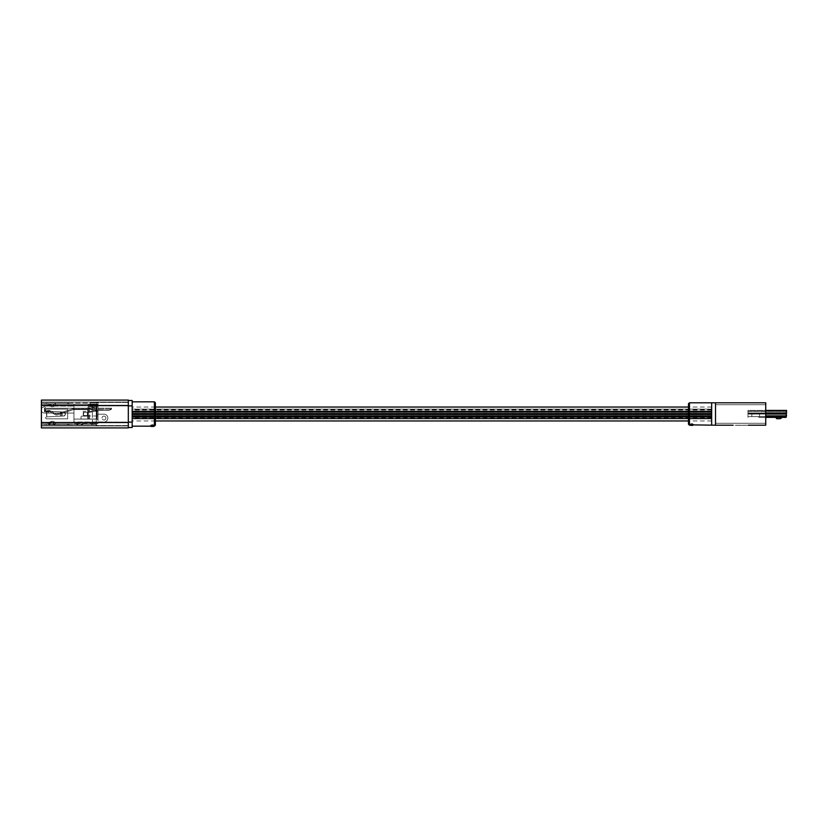 <?xml version="1.0" encoding="UTF-8"?>
<svg xmlns="http://www.w3.org/2000/svg" width="828" height="828" viewBox="0 0 828 828"><rect width="100%" height="100%" fill="white"/><g stroke="black" fill="none" stroke-linecap="round" stroke-linejoin="round"><path stroke-width="0.62" stroke-dasharray="4.14 3.1" d="M132.18 414L132.18 401.828L132.18 414M711.656 418.161L711.656 409.767L711.656 418.233L132.18 418.161M132.18 416.37L132.18 414.724L132.18 416.37M711.656 416.37L711.656 414.724L711.656 416.37M132.18 411.63L132.18 413.275L132.18 411.63M711.656 411.63L711.656 413.275L711.656 411.63M711.656 414L711.656 402.801L711.656 425.199L715.516 425.199L715.516 414L715.516 425.199L765.734 425.199L765.734 402.801L715.516 402.801L715.516 414L715.516 404.726L765.734 404.726L715.516 404.726L715.516 423.274L715.516 404.726L765.734 404.726L715.516 404.726L715.516 423.274L765.734 423.274L715.516 423.274L715.516 402.801L711.656 402.801L711.656 414M711.656 416.536L132.18 416.525L711.656 416.556M711.656 416.805L132.18 416.784M155.364 425.199L155.364 402.801M153.428 425.147L151.172 425.344M153.428 426.068L151.172 426.172M153.428 425.975L150.158 426.275M151.172 426.275L153.428 426.275M153.004 425.747L151.907 424.919L150.282 425.551L151.897 425.106L153.346 426.068L153.47 425.52M153.47 425.82L151.907 424.919M151.907 425.199L150.282 425.551M150.624 425.851L151.897 425.106M151.897 425.385L153.128 425.551M150.282 426.275L150.831 426.275M153.128 425.385L152.362 425.168L153.128 425.675M128.319 427.517L128.319 400.483L128.319 427.517L132.18 427.517L132.18 400.483L128.319 400.483M132.18 422.114L128.319 422.114L128.319 425.592L128.319 422.114L96.255 422.114L96.255 402.408L96.255 422.114L128.319 422.114L128.319 405.886L96.255 405.886L132.18 405.886M128.319 425.592L96.255 425.592L128.319 425.592M128.319 402.408L96.255 402.408L128.319 402.408M80.119 400.131L94.754 400.09L80.119 400.09M73.268 427.91L96.452 427.869L73.268 427.91M128.319 427.91L41.4 427.91L41.4 400.09L128.319 400.09L128.319 427.91M70.09 400.09L73.371 400.09L70.09 400.131M79.24 400.09L75.928 400.131L79.24 400.09M94.754 400.09L100.281 400.131L94.754 400.09M128.319 402.025L128.319 425.975L128.319 402.025L41.4 402.025L128.319 402.025M128.319 425.975L41.4 425.975L128.319 425.975M92.167 400.131L82.148 400.131L92.167 400.09M82.148 400.131L79.24 400.131L82.148 400.131M86.35 400.131L73.371 400.131L86.35 400.09M87.043 427.869L76.942 427.869L87.043 427.869M87.043 427.91L76.942 427.869L87.043 427.91M688.472 403.764L688.472 424.236M691.742 423.936L690.407 423.915L690.997 424.629L692.663 424.298L690.407 423.915M690.407 424.785L692.663 424.971L690.407 424.785L692.322 425.002L690.407 425.457L692.622 425.457L690.407 425.406M692.622 425.457L690.407 425.074L693.171 425.199M690.407 425.457L691.711 425.488M693.688 424.899L691.711 425.188M693.553 424.536L690.366 424.505M690.366 424.681L690.997 424.629M690.997 424.919L691.815 424.122M692.436 424.867L692.663 424.298M692.663 424.588L691.742 424.205M742.074 402.832L728.547 402.801L742.085 402.801M748.357 425.199L732.904 425.199M715.516 423.274L765.734 423.274L715.516 423.274M735.347 425.281L745.904 425.281L735.347 425.281M735.347 425.199L745.904 425.281L735.347 425.199M97.073 419.092L88.327 419.092L97.073 419.092L97.073 404.147L97.073 419.092L98.035 420.065L98.035 404.147L98.035 420.065L97.073 419.092M87.747 419.092L73.961 419.092L73.961 406.093L73.961 419.092L73.961 413.079L73.961 419.092L73.961 413.079L73.961 419.092L73.961 413.079L73.961 419.092L88.327 419.092L73.961 419.092L88.327 419.092L73.961 419.092L88.327 419.092L73.961 419.092L87.747 419.092L87.747 409.581L88.327 409.581L88.327 419.092L88.327 409.581L73.185 409.581L73.185 408.225L44.453 408.225L44.453 411.909L44.453 408.225L44.453 411.909L44.453 408.225L44.453 411.909L44.453 408.225L44.453 411.909L44.453 408.225L73.185 408.225L44.453 408.225L73.185 408.225L73.185 409.581L87.747 409.581L87.747 419.092L87.747 409.581L88.327 409.581L73.185 409.581L73.185 408.225L73.185 409.581L87.747 409.581L73.185 409.581L73.185 408.225L44.453 408.225L73.185 408.225L73.185 409.581L87.747 409.581L87.747 419.092L88.327 407.262L88.327 419.092L88.327 407.262L88.327 419.092L88.327 407.262L88.327 419.092L88.327 407.262L88.327 409.581L73.185 409.581L73.185 408.225L73.185 409.581L87.747 409.581L87.747 419.092L87.747 409.581L88.327 409.581L73.185 409.581L73.185 408.225L73.185 409.581L73.185 408.225L73.185 409.581L73.185 408.225L44.453 408.225L73.185 408.225L73.185 409.581L73.185 408.225L73.185 409.581L88.327 409.581L73.185 409.581L88.327 409.581L87.747 409.581L87.747 419.092M92.798 424.919L98.035 424.919L92.798 424.919L92.798 423.563L91.432 423.563L98.035 423.563L92.798 423.563L92.798 424.919M96.089 423.563L96.089 424.919L96.089 423.563M98.035 423.563L98.035 422.011L98.035 423.563L73.961 423.563L98.035 423.563M73.961 422.011L73.961 423.563L73.961 422.011L98.035 422.011L73.961 422.011L73.961 404.147L73.961 422.011M98.035 402.791L98.035 404.147L88.327 404.147L88.327 419.092L88.327 404.147L90.076 404.147L73.961 404.147L90.076 404.147L90.076 406.093L90.076 402.791L98.035 402.791L98.035 422.011L98.035 411.33L83.286 411.33L98.035 411.33L83.286 411.33L98.035 411.33L98.035 406.093L90.076 406.093L98.035 406.093L90.076 406.093L98.035 406.093L98.035 404.726L90.076 404.726L90.076 402.791L98.035 402.791L98.035 404.726L90.076 404.726L90.076 402.791L98.035 402.791L98.035 404.147L90.076 404.147L90.076 402.791L98.035 402.791M98.035 415.987L83.286 415.987L83.286 411.33L83.286 415.987L83.286 411.33L83.286 415.987L98.035 415.987M48.728 413.079L73.961 413.079L48.728 413.079L48.728 411.909L44.453 411.909L48.728 411.909L44.453 411.909L48.728 411.909L44.453 411.909L48.728 411.909L44.453 411.909L48.728 411.909L48.728 413.079L73.961 413.079L43.76 413.079L73.961 413.079L48.728 413.079L48.728 411.909L48.728 413.079L73.961 413.079L48.728 413.079L48.728 411.909L48.728 413.079L73.961 413.079L48.728 413.079L48.728 411.909L48.728 413.079M88.327 409.581L73.185 409.581L88.327 409.581M87.364 408.225L73.185 408.225L87.364 408.225L88.327 407.262L87.364 408.225L73.185 408.225L87.364 408.225L88.327 407.262L87.364 408.225L73.185 408.225L87.364 408.225L88.327 407.262L87.364 408.225L73.185 408.225L87.364 408.225L88.327 407.262L87.364 408.225M45.105 406.093L41.742 408.028L41.742 411.909L43.76 413.079L41.742 411.909L41.742 408.028L45.105 406.093L45.105 413.079L45.105 406.093L73.961 406.093L45.105 406.093M97.073 404.147L98.035 404.147L97.073 404.147M49.038 410.471L49.038 411.444A2.122 2.122 0 0 1 49.773 411.682L55.114 414.6A3.095 3.095 0 0 0 57.567 414.818L74.241 409.301A2.122 2.122 0 0 1 74.913 409.187L76.414 409.187L76.414 408.225L74.913 408.225A3.095 3.095 0 0 0 73.94 408.38L57.256 413.907A2.122 2.122 0 0 1 55.569 413.752L50.239 410.843A3.095 3.095 0 0 0 49.038 410.471L49.038 411.444A2.122 2.122 0 0 1 49.773 411.682L55.114 414.6A3.095 3.095 0 0 0 57.567 414.818L74.241 409.301A2.122 2.122 0 0 1 74.913 409.187L76.414 409.187L76.414 408.225L74.913 408.225A3.095 3.095 0 0 0 73.94 408.38L57.256 413.907A2.122 2.122 0 0 1 55.569 413.752L50.239 410.843A3.095 3.095 0 0 0 49.038 410.471L48.107 410.533L49.038 410.471L49.038 411.444L46.109 411.94L45.913 410.998L48.107 410.533L45.913 410.998L46.109 411.94L49.038 411.444A2.122 2.122 0 0 1 49.773 411.682L55.114 414.6A3.095 3.095 0 0 0 57.567 414.818L74.241 409.301A2.122 2.122 0 0 1 74.913 409.187L74.913 408.225L74.913 409.187L90.273 409.187L74.913 409.187L76.414 409.187L76.414 408.225L74.913 408.225L78.256 408.225L78.256 409.187L90.273 409.187L90.273 408.225L90.273 409.187L92.446 410.346L90.273 408.639L92.446 410.346L109.172 410.346L111.511 409.187L111.511 408.225L109.896 409.995L111.511 408.566L111.511 409.187L109.172 410.346L92.446 410.346L109.172 410.346L111.511 409.187L109.172 410.346L92.446 410.346L90.273 409.187L74.913 409.187L76.414 409.187L76.414 408.225L74.913 408.225A3.095 3.095 0 0 0 73.94 408.38L57.256 413.907A2.122 2.122 0 0 1 55.569 413.752L50.239 410.843A3.095 3.095 0 0 0 49.038 410.471L49.038 411.444A2.122 2.122 0 0 1 49.773 411.682L55.114 414.6A3.095 3.095 0 0 0 57.567 414.818L74.241 409.301A2.122 2.122 0 0 1 74.913 409.187L74.913 408.225A3.095 3.095 0 0 0 73.94 408.38L57.256 413.907A2.122 2.122 0 0 1 55.569 413.752L50.239 410.843A3.095 3.095 0 0 0 49.038 410.471L48.107 410.533L49.038 410.471L49.038 411.444L46.109 411.94L45.913 410.998L48.107 410.533L45.913 410.998L46.109 411.94L49.038 411.444A2.122 2.122 0 0 1 49.773 411.682L55.114 414.6A3.095 3.095 0 0 0 57.567 414.818L74.241 409.301A2.122 2.122 0 0 1 74.913 409.187L90.273 409.187L90.273 408.225L85.636 408.225L85.636 409.187L74.913 409.187L76.414 409.187L76.414 408.225L74.913 408.225L74.913 409.187L76.414 409.187L76.414 408.225L78.256 408.225L78.256 409.187L86.795 409.187L74.913 409.187L74.913 408.225A3.095 3.095 0 0 0 73.94 408.38L57.256 413.907A2.122 2.122 0 0 1 55.569 413.752L50.239 410.843A3.095 3.095 0 0 0 49.038 410.471L49.038 411.444A2.122 2.122 0 0 1 49.773 411.682L55.114 414.6A3.095 3.095 0 0 0 57.567 414.818L74.241 409.301A2.122 2.122 0 0 1 74.913 409.187L78.256 409.187L78.256 408.225L79.84 408.225L79.84 409.187L79.84 408.225L74.913 408.225A3.095 3.095 0 0 0 73.94 408.38L57.256 413.907A2.122 2.122 0 0 1 55.569 413.752L50.239 410.843A3.095 3.095 0 0 0 49.038 410.471L48.107 410.533L49.038 410.471L49.038 411.444L46.109 411.94L45.913 410.998L48.107 410.533L45.913 410.998L46.109 411.94L49.038 411.444A2.122 2.122 0 0 1 49.773 411.682L55.114 414.6A3.095 3.095 0 0 0 57.567 414.818L74.241 409.301A2.122 2.122 0 0 1 74.913 409.187L76.414 409.187L76.414 408.225L74.913 408.225L74.913 409.187L76.414 409.187L76.414 408.225L74.913 408.225L78.256 408.225L78.256 409.187L78.256 408.225L81.765 408.225L81.765 409.187L81.765 408.225L79.84 408.225L79.84 409.187L79.84 408.225L74.913 408.225A3.095 3.095 0 0 0 73.94 408.38L57.256 413.907A2.122 2.122 0 0 1 55.569 413.752L50.239 410.843A3.095 3.095 0 0 0 49.038 410.471L49.038 411.444A2.122 2.122 0 0 1 49.773 411.682L55.114 414.6A3.095 3.095 0 0 0 57.567 414.818L74.241 409.301A2.122 2.122 0 0 1 74.913 409.187L74.913 408.225A3.095 3.095 0 0 0 73.94 408.38L57.256 413.907A2.122 2.122 0 0 1 55.569 413.752L50.239 410.843A3.095 3.095 0 0 0 49.038 410.471L48.107 410.533L49.038 410.471M82.738 408.225L83.897 408.225L81.765 408.225L81.765 409.187L81.765 408.225L79.84 408.225L85.636 408.225L81.765 408.225L81.765 409.187L81.765 408.225L79.84 408.225L79.84 409.187L79.84 408.225L78.256 408.225L78.256 409.187L78.256 408.225L85.636 408.225L85.636 409.187L85.636 408.225L90.273 408.225L90.273 409.187L92.446 410.346L90.273 408.639L92.446 410.346L109.172 410.346L111.511 409.187L111.511 408.225L109.896 409.995L111.511 408.566L111.511 409.187L109.172 410.346L92.446 410.346L109.172 410.346L111.511 409.187L109.172 410.346L92.446 410.346L90.273 409.187L86.795 409.187L90.273 409.187L90.273 408.225L85.636 408.225L85.636 409.187L85.636 408.225L81.765 408.225L81.765 409.187L81.765 408.225L79.84 408.225L79.84 409.187L79.84 408.225L74.913 408.225L74.913 409.187L78.256 409.187L78.256 408.225L85.636 408.225L85.636 409.187L85.636 408.225L90.273 408.225L90.273 409.187L92.446 410.346L90.273 408.639L92.446 410.346L109.172 410.346L111.511 409.187L111.511 408.225L109.896 409.995L111.511 408.566L111.511 409.187L109.172 410.346L92.446 410.346L109.172 410.346L111.511 409.187L109.172 410.346L92.446 410.346L90.273 409.187L85.636 409.187L85.636 408.225L85.636 409.187L85.636 408.225L82.738 408.225L82.738 409.187L82.738 408.225M92.394 423.853L92.394 404.147L92.394 423.853L96.255 423.853L96.255 404.147L96.255 425.012L91.235 425.012L96.255 425.012L96.255 423.853L93.357 423.853L96.255 423.853L96.255 425.012L80.802 425.012L82.314 424.816L82.314 423.853L41.4 423.853L49.297 423.853L41.4 423.853L41.4 425.012L41.4 422.694L41.4 425.012L96.255 425.012L41.4 425.012L48.676 425.012L41.4 425.012L41.4 423.853L96.255 423.853L82.22 423.853L82.345 424.816L80.802 424.816L82.738 424.816L80.802 425.012L76.559 425.012L78.08 424.816L78.08 423.853L77.076 423.853L78.08 423.853M92.394 404.147L96.255 404.147L90.076 404.147L96.255 404.147L96.255 402.988L96.255 404.147M67.772 425.012L56.014 425.012L52.278 422.249L55.155 424.629L52.278 422.249L48.459 424.029L47.972 422.984L48.459 424.029L47.972 422.984L48.459 424.029L52.278 422.249L56.014 425.012L67.772 425.012L56.014 425.012L67.772 425.012L67.772 423.853L68.828 423.853L68.828 425.012L67.627 425.012L68.828 425.012L68.828 423.853L56.014 423.853L54.037 421.659L51.791 421.204L54.037 421.659L51.791 421.204L48.935 422.528L51.791 421.204L54.037 421.659L56.014 423.853L68.828 423.853L67.627 423.853L68.828 423.853L68.828 425.012L68.828 423.853L44.878 423.853L44.878 425.012L67.627 425.012L44.878 425.012L44.878 423.853L68.828 423.853L56.014 423.853L54.037 421.659L56.014 423.853L67.772 423.853L67.772 425.012M78.08 424.816L48.738 425.012L50.674 424.816L49.131 424.816L49.256 423.853M105.912 418.057A1.935 1.935 0 0 1 103.986 419.993A1.935 1.935 0 0 1 102.051 418.057A1.935 1.935 0 0 0 103.986 419.993A1.935 1.935 0 0 0 105.912 418.057A1.935 1.935 0 0 0 103.986 416.122A1.935 1.935 0 0 0 102.051 418.057A1.935 1.935 0 0 1 103.986 416.122A1.935 1.935 0 0 1 105.912 418.057M107.847 418.057A3.861 3.861 0 0 1 103.986 421.918A3.861 3.861 0 0 0 107.847 418.057A3.861 3.861 0 0 0 103.986 414.197A3.861 3.861 0 0 1 107.847 418.057M67.772 404.147L56.014 404.147L54.037 406.341L51.791 406.796L54.037 406.341L51.791 406.796L47.972 405.016L48.459 403.971L47.972 405.016L48.459 403.971L47.972 405.016L51.791 406.796L47.972 405.016L51.791 406.796L54.037 406.341L56.014 404.147L67.772 404.147L56.014 404.147L67.772 404.147L67.772 402.988L68.828 402.988L68.828 404.147L67.627 404.147L68.828 404.147L68.828 402.988L56.014 402.988L52.278 405.751L56.014 402.988L68.828 402.988L44.878 402.988L44.878 404.147L67.627 404.147L44.878 404.147L67.627 404.147L44.878 404.147L44.878 402.988L68.828 402.988L68.828 404.147L68.828 402.988L56.014 402.988L67.772 402.988L67.772 404.147M68.828 402.988L44.878 402.988L44.878 404.147L44.878 402.988L68.828 402.988M49.256 424.816L96.255 425.012L96.255 422.694L96.255 425.012L96.255 422.694L96.255 425.012L93.357 425.012L96.255 425.012L96.255 423.853M49.297 424.816L49.297 423.853M54.493 424.816L54.493 423.853L53.396 423.853L54.493 423.853M78.039 424.816L78.039 423.853M54.534 424.816L54.534 423.853M65.35 414.807L65.35 413.193L63.901 412.013L64.915 413.172L64.325 415.966L65.35 414.807L64.915 413.172L65.35 414.807L64.325 415.966L46.813 416.888L64.325 415.966L46.813 416.888L46.813 411.112L46.813 416.888L63.901 415.987L65.35 414.807M47.972 422.984L51.791 421.204L47.972 422.984M49.421 423.584L52.278 422.249L49.421 423.584L48.935 422.528L49.421 423.584M48.459 403.971L53.178 405.565L48.459 403.971M60.382 411.826L46.813 411.112L60.382 411.826L46.813 411.112L46.813 416.888L46.813 411.112L64.325 412.034L64.915 413.172L63.901 412.013L60.382 411.826L60.382 416.173L60.382 411.826M83.742 412.458L83.514 415.542L87.489 415.542L83.504 415.542L87.375 415.542L83.514 415.542L83.504 412.458L83.514 415.542L87.375 415.542L83.504 415.542L87.489 415.542L83.742 415.542L83.742 412.458L87.489 412.458L83.742 412.458M83.514 412.458L83.514 415.542L83.504 412.458L83.504 415.542L83.504 412.458L87.489 412.458L87.489 415.542L87.489 412.458L83.504 412.458L87.375 412.458L83.514 412.458L87.375 412.458L87.375 415.542L87.375 412.458L83.504 412.458M49.897 423.853L53.758 423.853L49.897 423.853L49.897 424.816L49.897 423.853M77.718 423.853L81.579 423.853L77.718 423.853L77.718 424.816L77.718 423.853M54.213 423.853L77.263 423.853L54.213 423.853L54.213 424.816L54.213 423.853M46.813 411.112L46.565 416.898L46.565 411.102A0.963 0.963 0 0 1 45.654 410.108A0.963 0.963 0 0 1 46.616 409.167L67.668 409.167L67.668 418.833L46.616 418.833A0.963 0.963 0 0 1 45.654 417.892A0.963 0.963 0 0 1 46.565 416.898A0.963 0.963 0 0 0 45.654 417.892A0.963 0.963 0 0 0 46.616 418.833L67.668 418.833L67.668 409.167L46.616 409.167A0.963 0.963 0 0 0 45.654 410.108A0.963 0.963 0 0 0 46.565 411.102L46.813 411.112M90.076 402.988L90.076 406.848L96.255 406.848L96.255 422.694L96.255 421.918L103.986 421.918L96.255 421.918L96.255 422.694L41.4 422.694L41.4 402.988L96.255 402.988L90.076 402.988L90.076 404.147L41.4 404.147L41.4 422.694L41.4 404.147L90.076 404.147L90.076 406.848L96.255 406.848L96.255 422.694L41.4 422.694L96.255 422.694L41.4 422.694L41.4 405.306L90.076 405.306L90.076 402.988L90.076 405.306L41.4 405.306L41.4 402.988L90.076 402.988M54.037 406.341L56.014 404.147L54.037 406.341M56.014 402.988L55.155 403.371L56.014 402.988M96.255 414.197L103.986 414.197L96.255 414.197L96.255 406.848L90.076 406.848L90.076 405.306L41.4 405.306L90.076 405.306L90.076 406.848L96.255 406.848L96.255 414.197M46.616 409.167L67.668 409.167L46.616 409.167A0.963 0.963 0 0 0 45.654 410.108A0.963 0.963 0 0 0 46.565 411.102A0.963 0.963 0 0 1 45.654 410.108A0.963 0.963 0 0 1 46.616 409.167M67.668 409.167L67.668 418.833L67.668 409.167M67.668 418.833L46.616 418.833L67.668 418.833M46.565 416.898A0.963 0.963 0 0 0 45.654 417.892A0.963 0.963 0 0 0 46.616 418.833A0.963 0.963 0 0 1 45.654 417.892A0.963 0.963 0 0 1 46.565 416.898L46.565 416.898M93.357 425.012L91.235 425.012L93.357 425.012L93.357 423.853L93.357 425.012M55.155 424.629L56.014 425.012L55.155 424.629M44.878 423.853L44.878 425.012L44.878 423.853M88.327 406.465L96.441 408.204L96.441 410.905L88.327 412.644L88.327 406.465L88.327 412.644L96.441 410.905L96.441 408.204L88.327 406.465L96.441 408.204L96.441 410.905L88.327 412.644L88.327 406.465L88.327 412.644L96.441 410.905L96.441 408.204L88.327 406.465L96.441 408.204L96.441 410.905L88.327 412.644L88.327 406.465L88.327 412.644L96.441 410.905L96.441 408.204L88.327 406.465L96.441 408.204L96.441 410.905L88.327 412.644L88.327 406.465L88.327 412.644L96.441 410.905L96.441 408.204L88.327 406.465M88.327 416.122L81.951 416.122L88.327 416.122L81.951 416.122L88.327 416.122L81.951 416.122L88.327 416.122L81.951 416.122L88.327 416.122L88.327 419.02L80.989 419.02L96.441 419.02L80.989 419.02L88.327 419.02L80.989 419.02L88.327 419.02L80.989 419.02L88.327 419.02L88.327 404.147L96.441 404.147L88.327 404.147L88.327 416.122M81.951 416.122A0.963 0.963 0 0 0 80.989 417.095A0.963 0.963 0 0 1 81.951 416.122A0.963 0.963 0 0 0 80.989 417.095A0.963 0.963 0 0 1 81.951 416.122A0.963 0.963 0 0 0 80.989 417.095A0.963 0.963 0 0 1 81.951 416.122A0.963 0.963 0 0 0 80.989 417.095A0.963 0.963 0 0 1 81.951 416.122M80.989 419.02L80.989 417.095L80.989 419.02M89.486 419.02L89.486 404.147M96.441 419.02L96.441 404.147L96.441 419.02M89.289 419.02L89.289 404.147M86.795 408.225L85.636 408.225L85.636 409.187L85.636 408.225L90.273 408.225L85.636 408.225L85.636 409.187L85.636 408.225L83.897 408.225L85.636 408.225L85.636 409.187L85.636 408.225L90.273 408.639L86.795 408.225L86.795 409.187L86.795 408.225M48.107 410.533L45.913 410.998L48.107 410.533M45.913 410.998L46.109 411.94L45.913 410.998M46.109 411.94L48.314 411.475L46.109 411.94M49.038 411.444L48.314 411.475L49.038 411.444M90.273 408.639L92.446 410.346L90.273 408.639M74.913 408.225L78.256 408.225L74.913 408.225M109.896 409.995L111.511 409.187L111.511 408.225L109.896 409.995L111.511 408.566L111.511 409.187L109.172 410.346L92.446 410.346L109.172 410.346L111.511 409.187L109.896 409.995M91.711 409.964L109.172 410.346L92.446 410.346L90.273 409.187L91.711 409.964M759.555 413.907L759.555 416.608L759.555 413.907L786.6 413.462L786.6 416.608L786.6 413.462L759.555 413.907M765.734 417.384L786.6 417.095L786.6 415.832L786.6 416.608L747.963 416.608L786.6 416.608L786.6 414.041L786.6 416.608L747.963 416.608L747.963 414.041L747.963 416.608L786.6 416.608L786.6 410.429L747.963 410.429L747.963 412.944L747.963 410.429L765.734 410.429M747.963 413.493L747.963 411.195L786.6 411.195L747.963 411.195L747.963 415.832L747.963 412.944L747.963 414.041L747.963 413.493L786.6 413.493L786.6 411.423L786.6 414.041L786.6 411.195L786.6 415.832L786.6 413.493L747.963 413.493M747.963 414.093L747.963 412.934L747.963 414.093L747.963 412.934L747.963 414.093L747.963 412.934L747.963 414.093L747.963 412.934L747.963 414.093L747.963 412.934L747.963 414.093L759.555 414.093L747.963 414.093M784.665 412.934L784.665 413.907L784.665 412.934L784.665 413.907L784.665 412.934L747.963 412.934L784.665 412.934M783.505 412.934L783.505 413.907L783.505 412.934L783.505 413.907L783.505 412.934L783.505 413.907L783.505 412.934L747.963 412.934L783.505 412.934M747.963 413.907L747.963 413.131L784.478 413.131L783.795 414.186A0.776 0.776 0 0 1 783.029 414.259L782.439 413.979A0.776 0.776 0 0 0 782.108 413.907L747.963 413.907L747.963 413.131L784.478 413.131L783.795 414.186A0.776 0.776 0 0 1 783.029 414.259L782.439 413.979A0.776 0.776 0 0 0 782.108 413.907L747.963 413.907L747.963 413.131L784.478 413.131L783.795 414.186A0.776 0.776 0 0 1 783.029 414.259L782.439 413.979A0.776 0.776 0 0 0 782.108 413.907L747.963 413.907L747.963 413.131L784.478 413.131L783.795 414.186A0.776 0.776 0 0 1 783.029 414.259L782.439 413.979A0.776 0.776 0 0 0 782.108 413.907L747.963 413.907L747.963 413.131L783.319 413.131L782.139 414.259A0.776 0.776 0 0 1 781.694 414.259A0.776 0.776 0 0 0 782.139 414.259A0.776 0.776 0 0 1 781.694 414.259L780.628 413.938A0.776 0.776 0 0 0 780.4 413.907L747.963 413.907L747.963 413.131L783.319 413.131L782.139 414.259A0.776 0.776 0 0 1 781.911 414.3A0.776 0.776 0 0 0 782.139 414.259L783.319 413.131L782.139 414.259A0.776 0.776 0 0 1 781.694 414.259L780.628 413.938A0.776 0.776 0 0 0 780.4 413.907L747.963 413.907L747.963 413.131L783.319 413.131L747.963 413.131L783.319 413.131L747.963 413.131L747.963 413.907L747.963 413.131L747.963 413.907L780.4 413.907A0.776 0.776 0 0 1 780.628 413.938A0.776 0.776 0 0 0 780.4 413.907L747.963 413.907L780.4 413.907A0.776 0.776 0 0 1 780.628 413.938L781.694 414.259A0.776 0.776 0 0 0 781.911 414.3A0.776 0.776 0 0 1 781.694 414.259L780.628 413.938A0.776 0.776 0 0 0 780.4 413.907L747.963 413.907M780.773 417.384L776.602 417.384L780.773 417.384M775.815 417.384L758.79 417.384L781.963 417.384L758.79 417.384L775.815 417.384L776.229 418.026A0.776 0.776 0 0 0 776.995 418.73A0.776 0.776 0 0 1 776.229 418.026L776.198 417.736M758.79 417.384L781.963 417.384L758.79 417.384L758.79 416.608L781.963 416.608L758.79 416.608L781.963 416.608L758.79 416.608L781.767 416.608L758.79 416.608L758.79 417.384M786.6 411.423L747.963 411.423L747.963 417.384L747.963 411.392L786.6 411.423M765.734 414.041L786.6 414.041L747.963 414.041L786.093 414.041L786.093 417.384M786.6 411.195L747.963 411.195L786.6 411.195M786.093 414.041L786.6 413.141M781.963 416.608L781.963 417.384L781.963 416.608M779.914 418.73A0.776 0.776 0 0 0 780.318 418.616A0.776 0.776 0 0 1 779.914 418.73L776.995 418.73L779.914 418.73A0.776 0.776 0 0 0 780.318 418.616L781.394 417.964A0.776 0.776 0 0 0 781.767 417.302A0.776 0.776 0 0 1 781.394 417.964L780.318 418.616M781.767 417.384A0.776 0.776 0 0 0 781.767 417.302L781.767 416.608L781.767 417.302A0.776 0.776 0 0 1 781.394 417.964M776.995 418.73A0.776 0.776 0 0 1 776.229 418.026M751.834 414L751.834 416.608L751.834 414M711.656 414.569L132.18 414.569L711.656 414.569M711.656 418.202L132.18 418.202L711.656 418.192M711.656 415.573L132.18 415.573L711.656 415.542M711.656 415.749L132.18 415.749M711.656 417.343L132.18 417.343M711.656 417.333L132.18 417.333M711.656 415.708L132.18 415.687M154.401 401.828L154.401 426.172M128.319 422.497L41.4 422.497M128.319 405.503L41.4 405.503M689.445 425.199L689.445 402.801M73.961 405.699L90.076 405.699L73.961 405.699M83.897 408.225L83.897 409.187L83.897 408.225M67.627 423.853L67.627 425.012L67.627 423.853M49.204 424.816L49.204 423.853L49.235 424.816M67.627 402.988L67.627 404.147L67.627 402.988M48.676 425.012L48.676 423.853L48.676 425.012M53.758 424.816L53.758 423.853L53.758 424.816M77.263 424.816L77.263 423.853L77.263 424.816M81.579 424.816L81.579 423.853L81.579 424.816M82.272 424.816L82.272 423.853M77.935 424.816L77.935 423.853M54.431 424.816L54.431 423.853M49.421 404.416L48.935 405.472L49.421 404.416M61.665 411.889L61.665 416.111L61.665 411.889M60.258 411.816L60.258 416.184L60.258 411.816M62.1 411.92L62.1 416.08L62.1 411.92M53.541 424.816L53.541 423.853M77.045 424.816L77.045 423.853L77.076 424.816M82.8 425.012L82.8 423.853L82.8 425.012M82.241 424.816L82.241 423.853L82.22 424.816M77.967 424.816L77.967 423.853M53.509 424.816L53.509 423.853M54.4 424.816L54.4 423.853M46.741 423.853L46.741 425.012L46.741 423.853M46.741 402.988L46.741 404.147L46.741 402.988M786.6 415.832L765.734 415.832M765.734 410.874L786.6 410.874M786.6 412.944L765.734 412.944M747.963 414.041L786.6 414.041L747.963 414.041M711.656 414.248L132.18 414.248L711.656 414.248M711.656 413.814L132.18 413.814L711.656 413.814M711.656 414.673L132.18 414.673L711.656 414.673M711.656 412.354L132.18 412.354L711.656 412.354M711.656 415.646L132.18 415.646L711.656 415.646M711.656 413.752L132.18 413.752L711.656 413.752M711.656 414.186L132.18 414.186L711.656 414.186M711.656 413.327L132.18 413.327L711.656 413.327M711.656 416.619L132.18 416.619L711.656 416.619M711.656 416.184L132.18 416.184L711.656 416.184M711.656 417.043L132.18 417.043L711.656 417.043M711.656 414.724L132.18 414.724M711.656 418.016L132.18 418.016M711.656 416.122L132.18 416.122L711.656 416.122M711.656 411.878L132.18 411.878L711.656 411.878M711.656 411.444L132.18 411.444L711.656 411.444M711.656 412.313L132.18 412.313L711.656 412.313M711.656 409.984L132.18 409.984M711.656 413.275L132.18 413.275M711.656 411.381L132.18 411.381L711.656 411.381M711.656 411.816L132.18 411.816L711.656 411.816M711.656 410.957L132.18 410.957L711.656 410.957M711.656 409.808L132.18 409.808M711.656 409.767L132.18 409.767M711.656 418.233L132.18 418.233M711.656 416.298L132.18 416.298M711.656 416.722L132.18 416.722L711.656 416.722M711.656 417.219L132.18 417.219L711.656 417.219M711.656 415.863L132.18 415.863L711.656 415.863M711.656 416.349L132.18 416.349L711.656 416.349M711.656 418.875L132.18 418.875L711.656 418.875M711.656 407.045L688.472 407.045M155.364 407.045L132.18 407.045M711.656 420.955L688.472 420.955M155.364 420.955L132.18 420.955M711.656 409.125L132.18 409.125L711.656 409.125M711.656 418.482L132.18 418.482M711.656 409.518L132.18 409.518M91.432 423.563L91.432 424.919L91.432 423.563M111.511 408.225L90.273 408.225L111.511 408.225M111.511 409.187L90.273 409.187L111.511 409.187M49.131 424.816L49.131 423.853M53.437 424.816L53.437 423.853M76.942 424.816L76.942 423.853M91.235 425.012L91.235 423.853L91.235 425.012M82.179 424.816L82.179 423.853M76.983 424.816L76.983 423.853M53.396 424.816L53.396 423.853M49.162 424.816L49.162 423.853M751.834 416.608L747.963 416.608M751.834 411.392L747.963 411.392"/><path stroke-width="1.24" d="M155.364 402.801L155.364 425.199L154.401 426.172L154.401 401.828L155.364 402.801M153.428 425.261L151.41 425.882L151.172 425.344L152.901 425.002M153.118 425.168L153.47 425.716M152.135 425.778L153.428 425.809M151.172 426.389L152.124 426.461M150.831 426.275L152.135 426.078M151.213 426.472L153.428 426.472L151.172 425.954M153.428 426.482L151.213 426.42M151.514 426.285L153.428 426.182L151.514 426.285M154.401 426.172L153.428 426.078M151.172 425.623L152.093 425.002M152.093 425.271L152.901 425.271M152.797 425.799L152.362 425.457L153.128 425.385M128.319 427.517L132.18 427.517L132.18 400.483L128.319 400.483M132.18 405.886L128.319 405.886L128.319 422.114L132.18 422.114M41.4 405.503L41.4 400.09L128.319 400.09L128.319 405.503L41.4 405.503L41.4 427.91L128.319 427.91L128.319 405.503M689.445 425.199L688.472 424.236L688.472 403.764L689.445 402.801L689.445 425.199L692.622 425.447M693.553 424.899L715.516 425.199L715.516 402.801L765.734 402.801L765.734 425.199L748.357 425.199M711.656 425.199L711.656 402.801L715.516 402.801L715.516 425.199L732.904 425.199M690.831 424.899L693.088 424.899M693.088 425.033L691.939 424.329L690.5 425.064L690.366 424.505L691.939 423.853L693.212 424.536M690.707 424.526L690.831 425.043M690.366 424.795L691.939 423.853M691.939 424.122L693.553 424.826M692.322 425.395L690.407 425.292L692.322 425.395M765.734 415.832L786.093 415.832L786.093 417.384L765.734 417.384M765.734 410.429L786.6 410.429L786.093 417.384M786.6 415.832L786.093 414.041L765.734 414.041M786.6 413.141L786.093 414.041M776.995 418.73L779.914 418.73L776.995 418.73A0.776 0.776 0 0 1 776.229 418.026M780.318 418.616L781.394 417.964L780.318 418.616A0.776 0.776 0 0 1 779.914 418.73M781.394 417.964A0.776 0.776 0 0 0 781.767 417.384M128.319 422.497L41.4 422.497M765.734 412.944L786.6 412.944M786.6 410.874L765.734 410.874M688.472 407.045L155.364 407.045M688.472 420.955L155.364 420.955M154.401 401.828L132.18 401.828M150.282 426.172L132.18 426.172M689.445 402.801L711.656 402.801"/></g></svg>
